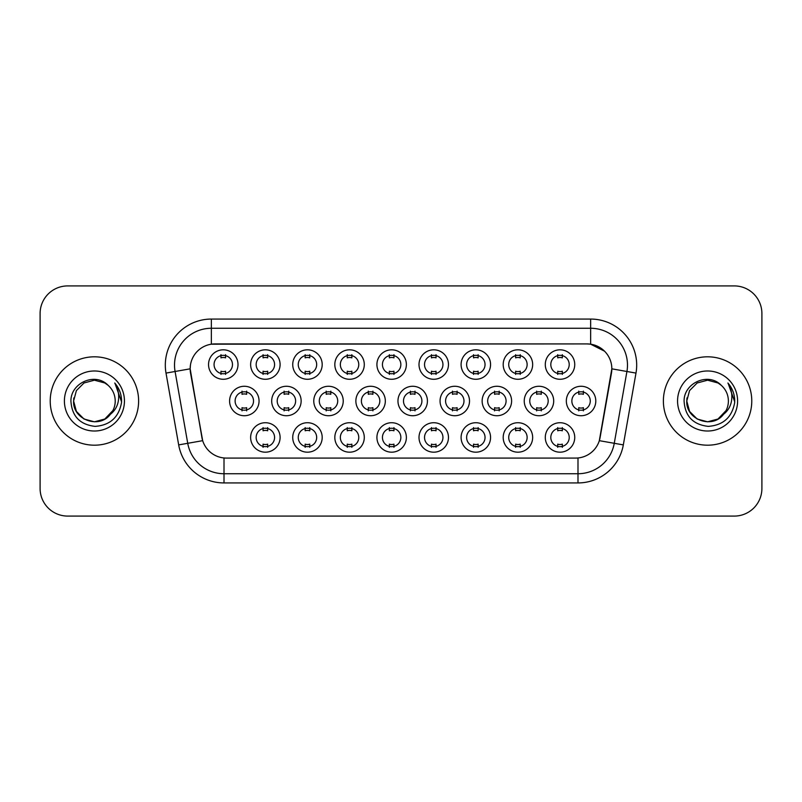 <?xml version="1.0" encoding="UTF-8"?>
<svg xmlns="http://www.w3.org/2000/svg" width="802" height="802" viewBox="0 0 802 802"><rect width="100%" height="100%" fill="white"/><g stroke="black" fill="none" stroke-linecap="round" stroke-linejoin="round"><path stroke-width="1.2" d="M280.098 437.461A14.727 14.727 0 0 1 265.372 452.188A14.727 14.727 0 0 1 250.635 437.461A14.727 14.727 0 0 1 265.372 422.724A14.727 14.727 0 0 1 280.098 437.461M256.159 437.461A9.203 9.203 0 0 0 265.372 446.664A9.203 9.203 0 0 0 274.575 437.461A9.203 9.203 0 0 0 265.372 428.248A9.203 9.203 0 0 0 256.159 437.461M406.373 437.461A14.727 14.727 0 0 1 391.647 452.188A14.727 14.727 0 0 1 376.92 437.461A14.727 14.727 0 0 1 391.647 422.724A14.727 14.727 0 0 1 406.373 437.461M382.444 437.461A9.203 9.203 0 0 0 391.647 446.664A9.203 9.203 0 0 0 400.85 437.461A9.203 9.203 0 0 0 391.647 428.248A9.203 9.203 0 0 0 382.444 437.461M448.468 437.461A14.727 14.727 0 0 1 433.742 452.188A14.727 14.727 0 0 1 419.005 437.461A14.727 14.727 0 0 1 433.742 422.724A14.727 14.727 0 0 1 448.468 437.461M424.529 437.461A9.203 9.203 0 0 0 433.742 446.664A9.203 9.203 0 0 0 442.945 437.461A9.203 9.203 0 0 0 433.742 428.248A9.203 9.203 0 0 0 424.529 437.461M490.563 437.461A14.727 14.727 0 0 1 475.827 452.188A14.727 14.727 0 0 1 461.1 437.461A14.727 14.727 0 0 1 475.827 422.724A14.727 14.727 0 0 1 490.563 437.461M466.624 437.461A9.203 9.203 0 0 0 475.827 446.664A9.203 9.203 0 0 0 485.04 437.461A9.203 9.203 0 0 0 475.827 428.248A9.203 9.203 0 0 0 466.624 437.461M364.288 437.461A14.727 14.727 0 0 1 349.552 452.188A14.727 14.727 0 0 1 334.825 437.461A14.727 14.727 0 0 1 349.552 422.724A14.727 14.727 0 0 1 364.288 437.461M340.349 437.461A9.203 9.203 0 0 0 349.552 446.664A9.203 9.203 0 0 0 358.765 437.461A9.203 9.203 0 0 0 349.552 428.248A9.203 9.203 0 0 0 340.349 437.461M322.193 437.461A14.727 14.727 0 0 1 307.457 452.188A14.727 14.727 0 0 1 292.73 437.461A14.727 14.727 0 0 1 307.457 422.724A14.727 14.727 0 0 1 322.193 437.461M298.254 437.461A9.203 9.203 0 0 0 307.457 446.664A9.203 9.203 0 0 0 316.67 437.461A9.203 9.203 0 0 0 307.457 428.248A9.203 9.203 0 0 0 298.254 437.461M532.658 437.461A14.727 14.727 0 0 1 517.922 452.188A14.727 14.727 0 0 1 503.195 437.461A14.727 14.727 0 0 1 517.922 422.724A14.727 14.727 0 0 1 532.658 437.461M508.719 437.461A9.203 9.203 0 0 0 517.922 446.664A9.203 9.203 0 0 0 527.135 437.461A9.203 9.203 0 0 0 517.922 428.248A9.203 9.203 0 0 0 508.719 437.461M574.743 437.461A14.727 14.727 0 0 1 560.017 452.188A14.727 14.727 0 0 1 545.29 437.461A14.727 14.727 0 0 1 560.017 422.724A14.727 14.727 0 0 1 574.743 437.461M550.814 437.461A9.203 9.203 0 0 0 560.017 446.664A9.203 9.203 0 0 0 569.219 437.461A9.203 9.203 0 0 0 560.017 428.248A9.203 9.203 0 0 0 550.814 437.461M259.056 401A14.727 14.727 0 0 1 244.319 415.727A14.727 14.727 0 0 1 229.593 401A14.727 14.727 0 0 1 244.319 386.273A14.727 14.727 0 0 1 259.056 401M235.116 401A9.203 9.203 0 0 0 244.319 410.203A9.203 9.203 0 0 0 253.532 401A9.203 9.203 0 0 0 244.319 391.797A9.203 9.203 0 0 0 235.116 401M301.141 401A14.727 14.727 0 0 1 286.414 415.727A14.727 14.727 0 0 1 271.688 401A14.727 14.727 0 0 1 286.414 386.273A14.727 14.727 0 0 1 301.141 401M277.211 401A9.203 9.203 0 0 0 286.414 410.203A9.203 9.203 0 0 0 295.617 401A9.203 9.203 0 0 0 286.414 391.797A9.203 9.203 0 0 0 277.211 401M427.426 401A14.727 14.727 0 0 1 412.689 415.727A14.727 14.727 0 0 1 397.962 401A14.727 14.727 0 0 1 412.689 386.273A14.727 14.727 0 0 1 427.426 401M403.486 401A9.203 9.203 0 0 0 412.689 410.203A9.203 9.203 0 0 0 421.902 401A9.203 9.203 0 0 0 412.689 391.797A9.203 9.203 0 0 0 403.486 401M343.236 401A14.727 14.727 0 0 1 328.509 415.727A14.727 14.727 0 0 1 313.772 401A14.727 14.727 0 0 1 328.509 386.273A14.727 14.727 0 0 1 343.236 401M319.296 401A9.203 9.203 0 0 0 328.509 410.203A9.203 9.203 0 0 0 337.712 401A9.203 9.203 0 0 0 328.509 391.797A9.203 9.203 0 0 0 319.296 401M385.331 401A14.727 14.727 0 0 1 370.604 415.727A14.727 14.727 0 0 1 355.867 401A14.727 14.727 0 0 1 370.604 386.273A14.727 14.727 0 0 1 385.331 401M361.391 401A9.203 9.203 0 0 0 370.604 410.203A9.203 9.203 0 0 0 379.807 401A9.203 9.203 0 0 0 370.604 391.797A9.203 9.203 0 0 0 361.391 401M553.701 401A14.727 14.727 0 0 1 538.974 415.727A14.727 14.727 0 0 1 524.237 401A14.727 14.727 0 0 1 538.974 386.273A14.727 14.727 0 0 1 553.701 401M529.761 401A9.203 9.203 0 0 0 538.974 410.203A9.203 9.203 0 0 0 548.177 401A9.203 9.203 0 0 0 538.974 391.797A9.203 9.203 0 0 0 529.761 401M511.606 401A14.727 14.727 0 0 1 496.879 415.727A14.727 14.727 0 0 1 482.142 401A14.727 14.727 0 0 1 496.879 386.273A14.727 14.727 0 0 1 511.606 401M487.676 401A9.203 9.203 0 0 0 496.879 410.203A9.203 9.203 0 0 0 506.082 401A9.203 9.203 0 0 0 496.879 391.797A9.203 9.203 0 0 0 487.676 401M469.511 401A14.727 14.727 0 0 1 454.784 415.727A14.727 14.727 0 0 1 440.057 401A14.727 14.727 0 0 1 454.784 386.273A14.727 14.727 0 0 1 469.511 401M445.581 401A9.203 9.203 0 0 0 454.784 410.203A9.203 9.203 0 0 0 463.987 401A9.203 9.203 0 0 0 454.784 391.797A9.203 9.203 0 0 0 445.581 401M595.796 401A14.727 14.727 0 0 1 581.059 415.727A14.727 14.727 0 0 1 566.332 401A14.727 14.727 0 0 1 581.059 386.273A14.727 14.727 0 0 1 595.796 401M571.856 401A9.203 9.203 0 0 0 581.059 410.203A9.203 9.203 0 0 0 590.272 401A9.203 9.203 0 0 0 581.059 391.797A9.203 9.203 0 0 0 571.856 401M532.658 364.539A14.727 14.727 0 0 1 517.922 379.276A14.727 14.727 0 0 1 503.195 364.539A14.727 14.727 0 0 1 517.922 349.812A14.727 14.727 0 0 1 532.658 364.539M508.719 364.539A9.203 9.203 0 0 0 517.922 373.752A9.203 9.203 0 0 0 527.135 364.539A9.203 9.203 0 0 0 517.922 355.336A9.203 9.203 0 0 0 508.719 364.539M490.563 364.539A14.727 14.727 0 0 1 475.827 379.276A14.727 14.727 0 0 1 461.1 364.539A14.727 14.727 0 0 1 475.827 349.812A14.727 14.727 0 0 1 490.563 364.539M466.624 364.539A9.203 9.203 0 0 0 475.827 373.752A9.203 9.203 0 0 0 485.04 364.539A9.203 9.203 0 0 0 475.827 355.336A9.203 9.203 0 0 0 466.624 364.539M448.468 364.539A14.727 14.727 0 0 1 433.742 379.276A14.727 14.727 0 0 1 419.005 364.539A14.727 14.727 0 0 1 433.742 349.812A14.727 14.727 0 0 1 448.468 364.539M424.529 364.539A9.203 9.203 0 0 0 433.742 373.752A9.203 9.203 0 0 0 442.945 364.539A9.203 9.203 0 0 0 433.742 355.336A9.203 9.203 0 0 0 424.529 364.539M406.373 364.539A14.727 14.727 0 0 1 391.647 379.276A14.727 14.727 0 0 1 376.92 364.539A14.727 14.727 0 0 1 391.647 349.812A14.727 14.727 0 0 1 406.373 364.539M382.444 364.539A9.203 9.203 0 0 0 391.647 373.752A9.203 9.203 0 0 0 400.85 364.539A9.203 9.203 0 0 0 391.647 355.336A9.203 9.203 0 0 0 382.444 364.539M364.288 364.539A14.727 14.727 0 0 1 349.552 379.276A14.727 14.727 0 0 1 334.825 364.539A14.727 14.727 0 0 1 349.552 349.812A14.727 14.727 0 0 1 364.288 364.539M340.349 364.539A9.203 9.203 0 0 0 349.552 373.752A9.203 9.203 0 0 0 358.765 364.539A9.203 9.203 0 0 0 349.552 355.336A9.203 9.203 0 0 0 340.349 364.539M322.193 364.539A14.727 14.727 0 0 1 307.457 379.276A14.727 14.727 0 0 1 292.73 364.539A14.727 14.727 0 0 1 307.457 349.812A14.727 14.727 0 0 1 322.193 364.539M298.254 364.539A9.203 9.203 0 0 0 307.457 373.752A9.203 9.203 0 0 0 316.67 364.539A9.203 9.203 0 0 0 307.457 355.336A9.203 9.203 0 0 0 298.254 364.539M280.098 364.539A14.727 14.727 0 0 1 265.372 379.276A14.727 14.727 0 0 1 250.635 364.539A14.727 14.727 0 0 1 265.372 349.812A14.727 14.727 0 0 1 280.098 364.539M256.159 364.539A9.203 9.203 0 0 0 265.372 373.752A9.203 9.203 0 0 0 274.575 364.539A9.203 9.203 0 0 0 265.372 355.336A9.203 9.203 0 0 0 256.159 364.539M238.004 364.539A14.727 14.727 0 0 1 223.277 379.276A14.727 14.727 0 0 1 208.54 364.539A14.727 14.727 0 0 1 223.277 349.812A14.727 14.727 0 0 1 238.004 364.539M214.064 364.539A9.203 9.203 0 0 0 223.277 373.752A9.203 9.203 0 0 0 232.48 364.539A9.203 9.203 0 0 0 223.277 355.336A9.203 9.203 0 0 0 214.064 364.539M574.743 364.539A14.727 14.727 0 0 1 560.017 379.276A14.727 14.727 0 0 1 545.29 364.539A14.727 14.727 0 0 1 560.017 349.812A14.727 14.727 0 0 1 574.743 364.539M550.814 364.539A9.203 9.203 0 0 0 560.017 373.752A9.203 9.203 0 0 0 569.219 364.539A9.203 9.203 0 0 0 560.017 355.336A9.203 9.203 0 0 0 550.814 364.539M178.676 444.899L166.014 373.09A46.035 46.035 0 0 1 211.347 319.066L590.653 319.066A46.035 46.035 0 0 1 635.986 373.09L623.324 444.899A46.035 46.035 0 0 1 577.991 482.934L224.009 482.934A46.035 46.035 0 0 1 178.676 444.899L202.675 440.669L190.545 373.09A24.862 24.862 0 0 1 215.026 343.918L586.974 343.918A24.862 24.862 0 0 1 611.455 373.09L600.086 437.541A24.862 24.862 0 0 1 575.605 458.082L226.395 458.082A24.862 24.862 0 0 1 201.914 437.541L190.164 368.83L175.077 371.486A36.822 36.822 0 0 1 211.347 328.269L590.653 328.269A36.822 36.822 0 0 1 626.923 371.486L614.262 443.305A36.822 36.822 0 0 1 577.991 473.731L224.009 473.731A36.822 36.822 0 0 1 187.738 443.305L175.077 371.486A36.822 36.822 0 0 1 174.515 365.09M50.225 401A44.19 44.19 0 0 0 94.415 445.19A44.19 44.19 0 0 0 138.616 401A44.19 44.19 0 0 0 94.415 356.81A44.19 44.19 0 0 0 50.225 401A44.19 44.19 0 0 0 94.415 445.19A44.19 44.19 0 0 0 138.616 401A44.19 44.19 0 0 0 94.415 356.81A44.19 44.19 0 0 0 50.225 401M663.384 401A44.19 44.19 0 0 0 707.585 445.19A44.19 44.19 0 0 0 751.775 401A44.19 44.19 0 0 0 707.585 356.81A44.19 44.19 0 0 0 663.384 401A44.19 44.19 0 0 0 707.585 445.19A44.19 44.19 0 0 0 751.775 401A44.19 44.19 0 0 0 707.585 356.81A44.19 44.19 0 0 0 663.384 401M211.347 319.066L211.347 344.188L586.974 343.918L590.653 344.188L604.548 351.196M190.164 368.78L190.445 365.09M575.605 458.082L226.395 458.082M635.986 373.09L611.836 368.83L599.325 440.669L623.324 444.899M600.086 437.541L599.936 438.323M202.064 438.323L201.914 437.541M761.9 313.542A27.619 27.619 0 0 0 734.281 285.913L67.719 285.913A27.619 27.619 0 0 0 40.1 313.542L40.1 488.458A27.619 27.619 0 0 0 67.719 516.087L734.281 516.087A27.619 27.619 0 0 0 761.9 488.458L761.9 313.542L761.9 488.458M40.1 313.542L40.1 488.458M734.281 285.913L67.719 285.913M67.719 516.087L734.281 516.087M562.322 354.674L562.322 357.862A7.068 7.068 0 0 0 557.711 357.862L557.711 354.674M557.711 374.404L557.711 371.216A7.068 7.068 0 0 0 562.322 371.216L562.322 374.404M578.763 410.865L578.763 407.677A7.068 7.068 0 0 0 583.365 407.677L583.365 410.865M583.365 391.135L583.365 394.323A7.068 7.068 0 0 0 578.763 394.323L578.763 391.135M557.711 447.326L557.711 444.138A7.068 7.068 0 0 0 562.322 444.138L562.322 447.326M562.322 427.596L562.322 430.784A7.068 7.068 0 0 0 557.711 430.784L557.711 427.596M520.227 354.674L520.227 357.862A7.068 7.068 0 0 0 515.626 357.862L515.626 354.674M515.626 374.404L515.626 371.216A7.068 7.068 0 0 0 520.227 371.216L520.227 374.404M478.132 354.674L478.132 357.862A7.068 7.068 0 0 0 473.531 357.862L473.531 354.674M473.531 374.404L473.531 371.216A7.068 7.068 0 0 0 478.132 371.216L478.132 374.404M436.037 354.674L436.037 357.862A7.068 7.068 0 0 0 431.436 357.862L431.436 354.674M431.436 374.404L431.436 371.216A7.068 7.068 0 0 0 436.037 371.216L436.037 374.404M393.952 354.674L393.952 357.862A7.068 7.068 0 0 0 389.341 357.862L389.341 354.674M389.341 374.404L389.341 371.216A7.068 7.068 0 0 0 393.952 371.216L393.952 374.404M536.668 410.865L536.668 407.677A7.068 7.068 0 0 0 541.27 407.677L541.27 410.865M541.27 391.135L541.27 394.323A7.068 7.068 0 0 0 536.668 394.323L536.668 391.135M494.573 410.865L494.573 407.677A7.068 7.068 0 0 0 499.175 407.677L499.175 410.865M499.175 391.135L499.175 394.323A7.068 7.068 0 0 0 494.573 394.323L494.573 391.135M452.488 410.865L452.488 407.677A7.068 7.068 0 0 0 457.09 407.677L457.09 410.865M457.09 391.135L457.09 394.323A7.068 7.068 0 0 0 452.488 394.323L452.488 391.135M104.821 419.025A20.812 20.812 0 0 0 115.227 401C115.107 394.724 112.721 389.481 108.049 385.271C95.258 371.887 70.696 382.925 70.917 401C71.859 416.198 79.919 424.659 95.087 426.373C110.034 425.291 118.836 417.351 121.513 402.564L121.563 401C121.483 394.173 119.207 388.178 114.746 383.015C118.145 388.589 119.338 394.584 118.335 401C117.393 406.393 114.786 410.794 110.516 414.193C113.613 410.343 115.177 405.942 115.227 401M112.912 410.554L104.821 419.025L94.415 421.812L84.009 419.025L76.391 411.406L73.604 401L76.391 411.406L84.009 419.025L94.415 421.812L104.821 419.025L109.944 414.865L104.821 419.025L94.415 421.812L84.009 419.025L76.391 411.406L73.604 401L76.391 411.406L84.009 419.025L94.415 421.812L104.821 419.025L110.265 414.494L104.821 419.025L94.415 421.812L84.009 419.025L76.391 411.406L73.604 401L76.391 411.406L84.009 419.025L94.415 421.812L104.821 419.025L112.912 410.554L110.475 414.243L112.912 410.554L104.821 419.025L94.415 421.812L84.009 419.025L76.391 411.406L73.604 401L76.391 411.406L84.009 419.025L94.415 421.812L104.821 419.025L112.912 410.554L109.944 414.865L104.821 419.025L94.415 421.812L84.009 419.025L76.391 411.406L73.604 401L76.391 390.594L84.009 382.975L94.415 380.188L104.821 382.975L108.049 385.271L104.821 382.975L94.415 380.188L84.009 382.975L76.391 390.594L73.604 401L76.391 390.594L84.009 382.975M73.834 397.922L73.604 401C72.541 419.446 98.646 429.18 109.944 414.865L110.516 414.193M64.401 401A30.015 30.015 0 0 0 94.415 431.015A30.015 30.015 0 0 0 124.44 401A30.015 30.015 0 0 0 94.415 370.985A30.015 30.015 0 0 0 64.401 401M73.604 401L76.391 390.594L84.009 382.975L94.415 380.188L104.821 382.975L108.049 385.271M114.947 383.246L121.553 401.792M717.99 419.025A20.812 20.812 0 0 0 728.396 401C728.276 394.724 725.88 389.481 721.219 385.271C708.417 371.887 683.855 382.925 684.086 401C685.018 416.198 693.078 424.659 708.246 426.373C723.193 425.291 731.995 417.351 734.682 402.564L734.722 401C734.642 394.173 732.376 388.178 727.905 383.015C731.304 388.589 732.497 394.584 731.494 401C730.552 406.393 727.945 410.794 723.675 414.193C726.772 410.343 728.346 405.942 728.396 401M718.371 418.804L723.103 414.865L717.99 419.025L707.585 421.812L697.179 419.025L689.56 411.406L686.773 401L689.56 411.406L697.179 419.025L707.585 421.812L717.99 419.025L723.424 414.494L717.99 419.025L707.585 421.812L697.179 419.025L689.56 411.406L686.773 401L689.56 411.406L697.179 419.025L707.585 421.812L717.99 419.025L726.071 410.554L723.675 414.193L726.071 410.554L717.99 419.025L707.585 421.812L697.179 419.025L689.56 411.406L686.773 401L689.56 390.594L697.179 382.975L707.585 380.188L717.99 382.975L721.219 385.271L717.99 382.975L707.585 380.188L697.179 382.975L689.56 390.594L686.773 401L686.993 397.922M723.424 414.494L717.99 419.025L707.585 421.812L697.179 419.025L689.56 411.406L686.773 401L689.56 411.406L697.179 419.025L707.585 421.812L717.99 419.025L726.071 410.554L717.99 419.025L707.585 421.812L697.179 419.025L689.56 411.406L686.773 401C685.7 419.446 711.805 429.18 723.103 414.865L723.675 414.193M677.56 401A30.015 30.015 0 0 0 707.585 431.015A30.015 30.015 0 0 0 737.599 401A30.015 30.015 0 0 0 707.585 370.985A30.015 30.015 0 0 0 677.56 401M728.106 383.246L734.712 401.792M410.393 410.865L410.393 407.677A7.068 7.068 0 0 0 414.995 407.677L414.995 410.865M414.995 391.135L414.995 394.323A7.068 7.068 0 0 0 410.393 394.323L410.393 391.135M515.626 447.326L515.626 444.138A7.068 7.068 0 0 0 520.227 444.138L520.227 447.326M520.227 427.596L520.227 430.784A7.068 7.068 0 0 0 515.626 430.784L515.626 427.596M473.531 447.326L473.531 444.138A7.068 7.068 0 0 0 478.132 444.138L478.132 447.326M478.132 427.596L478.132 430.784A7.068 7.068 0 0 0 473.531 430.784L473.531 427.596M431.436 447.326L431.436 444.138A7.068 7.068 0 0 0 436.037 444.138L436.037 447.326M436.037 427.596L436.037 430.784A7.068 7.068 0 0 0 431.436 430.784L431.436 427.596M389.341 447.326L389.341 444.138A7.068 7.068 0 0 0 393.952 444.138L393.952 447.326M393.952 427.596L393.952 430.784A7.068 7.068 0 0 0 389.341 430.784L389.341 427.596M351.857 354.674L351.857 357.862A7.068 7.068 0 0 0 347.256 357.862L347.256 354.674M347.256 374.404L347.256 371.216A7.068 7.068 0 0 0 351.857 371.216L351.857 374.404M309.762 354.674L309.762 357.862A7.068 7.068 0 0 0 305.161 357.862L305.161 354.674M305.161 374.404L305.161 371.216A7.068 7.068 0 0 0 309.762 371.216L309.762 374.404M267.667 354.674L267.667 357.862A7.068 7.068 0 0 0 263.066 357.862L263.066 354.674M263.066 374.404L263.066 371.216A7.068 7.068 0 0 0 267.667 371.216L267.667 374.404M225.573 354.674L225.573 357.862A7.068 7.068 0 0 0 220.971 357.862L220.971 354.674M220.971 374.404L220.971 371.216A7.068 7.068 0 0 0 225.573 371.216L225.573 374.404M368.298 410.865L368.298 407.677A7.068 7.068 0 0 0 372.9 407.677L372.9 410.865M372.9 391.135L372.9 394.323A7.068 7.068 0 0 0 368.298 394.323L368.298 391.135M326.203 410.865L326.203 407.677A7.068 7.068 0 0 0 330.805 407.677L330.805 410.865M330.805 391.135L330.805 394.323A7.068 7.068 0 0 0 326.203 394.323L326.203 391.135M284.108 410.865L284.108 407.677A7.068 7.068 0 0 0 288.72 407.677L288.72 410.865M288.72 391.135L288.72 394.323A7.068 7.068 0 0 0 284.108 394.323L284.108 391.135M242.024 410.865L242.024 407.677A7.068 7.068 0 0 0 246.625 407.677L246.625 410.865M246.625 391.135L246.625 394.323A7.068 7.068 0 0 0 242.024 394.323L242.024 391.135M347.256 447.326L347.256 444.138A7.068 7.068 0 0 0 351.857 444.138L351.857 447.326M351.857 427.596L351.857 430.784A7.068 7.068 0 0 0 347.256 430.784L347.256 427.596M305.161 447.326L305.161 444.138A7.068 7.068 0 0 0 309.762 444.138L309.762 447.326M309.762 427.596L309.762 430.784A7.068 7.068 0 0 0 305.161 430.784L305.161 427.596M263.066 447.326L263.066 444.138A7.068 7.068 0 0 0 267.667 444.138L267.667 447.326M267.667 427.596L267.667 430.784A7.068 7.068 0 0 0 263.066 430.784L263.066 427.596M590.653 319.066L590.653 344.188M577.991 457.962L577.991 482.934M224.009 482.934L224.009 457.962M166.014 373.09L175.077 371.486"/></g></svg>
